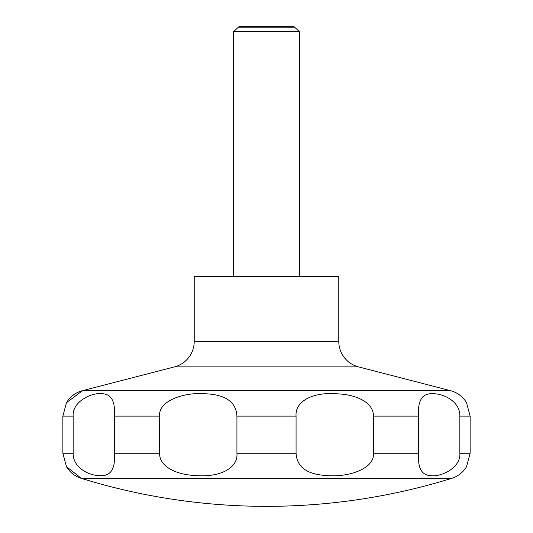 <?xml version="1.0" encoding="UTF-8"?>
<svg xmlns="http://www.w3.org/2000/svg" width="533" height="533" viewBox="0 0 533 533"><rect width="100%" height="100%" fill="white"/><g stroke="black" fill="none" stroke-linecap="round" stroke-linejoin="round"><path stroke-width="0.8" d="M66.438 466.602L81.309 478.354A626.568 626.568 0 0 0 451.691 478.354A26.284 26.284 0 0 0 466.482 466.741A26.284 26.284 0 0 0 466.562 466.595L470.126 453.243L470.126 416.113L466.562 402.761A26.284 26.284 0 0 0 466.475 402.608A26.284 26.284 0 0 0 450.505 390.662L358.489 366.877L174.511 366.877L82.495 390.662A26.284 26.284 0 0 0 66.438 402.761L62.874 416.113L62.874 453.243L66.438 466.595A26.284 26.284 0 0 0 81.309 478.354L451.691 478.354M174.511 366.877A26.284 26.284 0 0 0 194.219 341.426L194.219 276.354L338.781 276.354L338.781 341.426A26.284 26.284 0 0 0 358.489 366.877M299.359 276.354L299.359 31.58L294.023 26.65L238.977 26.65L233.641 31.58L233.641 276.354M294.982 27.21L238.018 27.21M459.852 416.113L459.852 453.243C460.918 468.374 439.952 477.408 430.291 475.623C421.396 475.003 417.532 467.541 418.705 453.243L418.705 416.113C417.359 400.196 422.403 392.741 433.842 393.734C444.848 393.994 460.179 402.175 459.852 416.113L470.126 416.113M373.406 416.113L373.406 453.243C374.886 468.913 347.902 477.568 326.776 475.543C307.101 474.537 296.861 467.108 296.068 453.243L296.068 416.113C294.749 400.443 314.617 391.788 337.056 393.814C356.344 394.44 373.76 402.628 373.406 416.113L418.705 416.113M236.932 416.113L236.932 453.243C238.251 468.913 218.383 477.568 195.944 475.543C176.656 474.916 159.24 466.728 159.594 453.243L159.594 416.113C158.114 400.443 185.098 391.788 206.224 393.814C225.899 394.82 236.139 402.248 236.932 416.113L296.068 416.113M114.295 416.113L114.295 453.243C115.641 469.16 110.597 476.615 99.158 475.623C88.152 475.363 72.821 467.181 73.148 453.243L73.148 416.113C72.082 400.983 93.048 391.948 102.709 393.734C111.604 394.353 115.468 401.815 114.295 416.113L159.594 416.113M299.359 31.58L233.641 31.58M338.781 341.426L194.219 341.426M470.126 453.243L459.852 453.243M418.705 453.243L373.406 453.243M296.068 453.243L236.932 453.243M159.594 453.243L114.295 453.243M73.148 453.243L62.874 453.243M73.148 416.113L62.874 416.113M450.505 390.662L82.495 390.662L66.438 402.761"/></g></svg>
